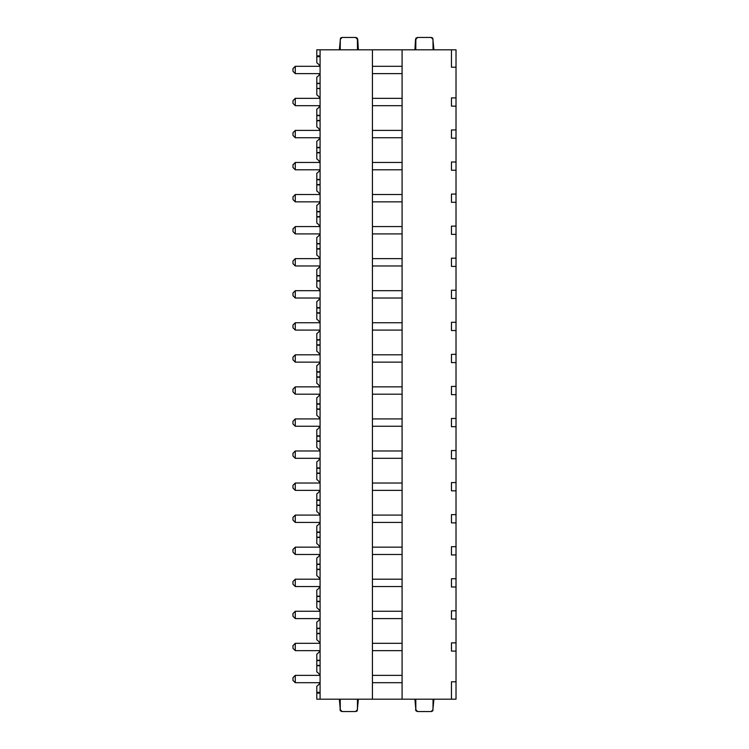 <?xml version="1.0" encoding="UTF-8"?>
<svg xmlns="http://www.w3.org/2000/svg" width="749" height="749" viewBox="0 0 749 749"><rect width="100%" height="100%" fill="white"/><g stroke="black" fill="none" stroke-linecap="round" stroke-linejoin="round"><path stroke-width="1.12" d="M456.019 67.213L456.019 49.818L451.46 49.818L451.46 67.213L456.019 67.213L456.019 699.182L320.085 699.182L320.085 49.818L316.799 49.818L316.799 62.785A8.52 8.52 0 0 1 319.907 66.305M451.46 49.818L402.091 49.818L402.091 699.182M456.019 106.143L451.46 106.143L451.46 97.904L456.019 97.904M456.019 138.2L451.46 138.2L451.46 129.952L456.019 129.952M456.019 170.257L451.46 170.257L451.46 162.009L456.019 162.009M456.019 202.314L451.46 202.314L451.46 194.066L456.019 194.066M456.019 234.371L451.46 234.371L451.46 226.123L456.019 226.123M456.019 266.429L451.46 266.429L451.46 258.18L456.019 258.18M456.019 298.477L451.46 298.477L451.46 290.238L456.019 290.238M456.019 330.534L451.46 330.534L451.46 322.295L456.019 322.295M456.019 362.591L451.46 362.591L451.46 354.352L456.019 354.352M456.019 394.648L451.46 394.648L451.46 386.409L456.019 386.409M456.019 426.705L451.46 426.705L451.46 418.466L456.019 418.466M456.019 458.762L451.46 458.762L451.46 450.524L456.019 450.524M456.019 490.82L451.46 490.82L451.46 482.571L456.019 482.571M456.019 522.877L451.46 522.877L451.46 514.629L456.019 514.629M456.019 554.934L451.46 554.934L451.46 546.686L456.019 546.686M456.019 586.991L451.46 586.991L451.46 578.743L456.019 578.743M456.019 619.049L451.46 619.049L451.46 610.8L456.019 610.8M456.019 651.096L451.46 651.096L451.46 642.857L456.019 642.857M451.46 699.182L451.46 681.787L456.019 681.787M402.091 66.305L372.431 66.305M402.091 73.627L372.431 73.627M402.091 49.818L372.431 49.818L372.431 699.182M402.091 98.353L372.431 98.353M402.091 105.684L372.431 105.684M402.091 130.41L372.431 130.41M402.091 137.741L372.431 137.741M402.091 162.467L372.431 162.467M402.091 169.798L372.431 169.798M402.091 194.525L372.431 194.525M402.091 201.856L372.431 201.856M402.091 226.582L372.431 226.582M402.091 233.913L372.431 233.913M402.091 258.639L372.431 258.639M402.091 265.97L372.431 265.97M402.091 290.696L372.431 290.696M402.091 298.027L372.431 298.027M402.091 322.753L372.431 322.753M402.091 330.075L372.431 330.075M402.091 354.811L372.431 354.811M402.091 362.132L372.431 362.132M402.091 386.868L372.431 386.868M402.091 394.189L372.431 394.189M402.091 418.925L372.431 418.925M402.091 426.247L372.431 426.247M402.091 450.973L372.431 450.973M402.091 458.304L372.431 458.304M402.091 483.03L372.431 483.03M402.091 490.361L372.431 490.361M402.091 515.087L372.431 515.087M402.091 522.418L372.431 522.418M402.091 547.144L372.431 547.144M402.091 554.475L372.431 554.475M402.091 579.202L372.431 579.202M402.091 586.533L372.431 586.533M402.091 611.259L372.431 611.259M402.091 618.59L372.431 618.59M402.091 643.316L372.431 643.316M402.091 650.647L372.431 650.647M402.091 682.695L372.431 682.695M402.091 675.373L372.431 675.373M372.431 49.818L320.085 49.818M320.085 66.305L295.275 66.305L295.275 73.627L320.085 73.627M295.275 73.627L292.981 71.342L292.981 68.59L295.275 66.305M320.085 105.684L295.275 105.684L295.275 98.353L320.085 98.353M295.275 105.684L292.981 103.39L292.981 100.647L295.275 98.353M320.085 137.741L295.275 137.741L295.275 130.41L320.085 130.41M295.275 137.741L292.981 135.447L292.981 132.704L295.275 130.41M320.085 169.798L295.275 169.798L295.275 162.467L320.085 162.467M295.275 169.798L292.981 167.504L292.981 164.761L295.275 162.467M320.085 201.856L295.275 201.856L295.275 194.525L320.085 194.525M295.275 201.856L292.981 199.562L292.981 196.818L295.275 194.525M320.085 233.913L295.275 233.913L295.275 226.582L320.085 226.582M295.275 233.913L292.981 231.619L292.981 228.876L295.275 226.582M320.085 265.97L295.275 265.97L295.275 258.639L320.085 258.639M295.275 265.97L292.981 263.676L292.981 260.933L295.275 258.639M320.085 298.027L295.275 298.027L295.275 290.696L320.085 290.696M295.275 298.027L292.981 295.733L292.981 292.981L295.275 290.696M320.085 330.075L295.275 330.075L295.275 322.753L320.085 322.753M295.275 330.075L292.981 327.79L292.981 325.038L295.275 322.753M320.085 362.132L295.275 362.132L295.275 354.811L320.085 354.811M295.275 362.132L292.981 359.848L292.981 357.095L295.275 354.811M320.085 394.189L295.275 394.189L295.275 386.868L320.085 386.868M295.275 394.189L292.981 391.905L292.981 389.152L295.275 386.868M320.085 426.247L295.275 426.247L295.275 418.925L320.085 418.925M295.275 426.247L292.981 423.962L292.981 421.21L295.275 418.925M320.085 458.304L295.275 458.304L295.275 450.973L320.085 450.973M295.275 458.304L292.981 456.019L292.981 453.267L295.275 450.973M320.085 490.361L295.275 490.361L295.275 483.03L320.085 483.03M295.275 490.361L292.981 488.067L292.981 485.324L295.275 483.03M320.085 522.418L295.275 522.418L295.275 515.087L320.085 515.087M295.275 522.418L292.981 520.124L292.981 517.381L295.275 515.087M320.085 554.475L295.275 554.475L295.275 547.144L320.085 547.144M295.275 554.475L292.981 552.182L292.981 549.438L295.275 547.144M320.085 586.533L295.275 586.533L295.275 579.202L320.085 579.202M295.275 586.533L292.981 584.239L292.981 581.496L295.275 579.202M320.085 618.59L295.275 618.59L295.275 611.259L320.085 611.259M295.275 618.59L292.981 616.296L292.981 613.553L295.275 611.259M320.085 650.647L295.275 650.647L295.275 643.316L320.085 643.316M295.275 650.647L292.981 648.353L292.981 645.61L295.275 643.316M320.085 682.695L295.275 682.695L295.275 675.373L320.085 675.373M295.275 675.373L292.981 677.658L292.981 680.41L295.275 682.695M320.085 83.598L316.799 83.598L316.799 88.391L320.085 88.391M320.085 88.738L316.799 88.391M319.907 98.353A8.52 8.52 0 0 0 316.799 94.842L316.799 88.738M320.085 83.242L316.799 83.242L316.799 77.147A8.52 8.52 0 0 0 319.907 73.627M316.799 55.903L320.085 55.829M320.085 56.681L316.799 56.681M357.488 49.818L357.423 39.285L355.578 37.45L342.134 37.45L340.289 39.285L340.224 49.818M339.353 49.818L340.495 38.087L341.965 37.45L355.578 37.45M358.359 49.818L357.732 39.285L357.217 38.087L355.747 37.45M433.053 49.818L432.988 39.285L431.143 37.45L417.689 37.45L415.845 39.285L415.779 49.818M414.918 49.818L415.536 39.285L416.06 38.087L417.689 37.45M433.914 49.818L432.772 38.087L431.312 37.45L417.521 37.45M319.907 682.695A8.52 8.52 0 0 1 316.799 686.215L316.799 699.182L320.085 699.182M357.488 699.182L357.423 709.715L355.578 711.55L342.134 711.55L340.289 709.715L340.224 699.182M339.353 699.182L340.289 709.715M358.359 699.182L357.217 710.913L355.747 711.55L342.134 711.55M339.98 709.715L340.495 710.913L341.965 711.55M316.799 693.097L320.085 693.171M320.085 692.319L316.799 692.319M433.053 699.182L432.988 709.715L431.143 711.55L417.689 711.55L415.845 709.715L415.779 699.182M433.914 699.182L432.772 710.913L431.312 711.55L417.689 711.55M414.918 699.182L415.845 709.715M417.521 711.55L416.06 710.913L415.536 709.715M319.907 675.373A8.52 8.52 0 0 0 316.799 671.853L316.799 660.609L320.085 660.609M319.907 650.647A8.52 8.52 0 0 1 316.799 654.158L316.799 660.609M320.085 660.262L316.799 660.262M320.085 665.402L316.799 665.402M320.085 665.758L316.799 665.758M319.907 643.316A8.52 8.52 0 0 0 316.799 639.796L316.799 628.551L320.085 628.551M319.907 618.59A8.52 8.52 0 0 1 316.799 622.101L316.799 628.551M320.085 628.205L316.799 628.205M316.799 633.345L320.085 633.345M320.085 633.701L316.799 633.701M319.907 611.259A8.52 8.52 0 0 0 316.799 607.739L316.799 596.504L320.085 596.504M319.907 586.533A8.52 8.52 0 0 1 316.799 590.053L316.799 596.504M320.085 596.148L316.799 596.148M316.799 601.288L320.085 601.288M320.085 601.644L316.799 601.644M319.907 579.202A8.52 8.52 0 0 0 316.799 575.681L316.799 564.446L320.085 564.446M319.907 554.475A8.52 8.52 0 0 1 316.799 557.996L316.799 564.446M320.085 564.091L316.799 564.091M316.799 569.231L320.085 569.231M320.085 569.586L316.799 569.586M319.907 547.144A8.52 8.52 0 0 0 316.799 543.624L316.799 532.389L320.085 532.389M319.907 522.418A8.52 8.52 0 0 1 316.799 525.938L316.799 532.389M320.085 532.033L316.799 532.033M316.799 537.173L320.085 537.173M320.085 537.529L316.799 537.529M319.907 515.087A8.52 8.52 0 0 0 316.799 511.567L316.799 500.332L320.085 500.332M319.907 490.361A8.52 8.52 0 0 1 316.799 493.881L316.799 500.332M320.085 499.976L316.799 499.976M316.799 505.116L320.085 505.116M320.085 505.472L316.799 505.472M319.907 483.03A8.52 8.52 0 0 0 316.799 479.519L316.799 468.275L320.085 468.275M319.907 458.304A8.52 8.52 0 0 1 316.799 461.824L316.799 468.275M320.085 467.919L316.799 467.919M316.799 473.068L320.085 473.068M320.085 473.415L316.799 473.415M319.907 450.973A8.52 8.52 0 0 0 316.799 447.462L316.799 436.218L320.085 436.218M319.907 426.247A8.52 8.52 0 0 1 316.799 429.767L316.799 436.218M320.085 435.862L316.799 435.862M316.799 441.011L320.085 441.011M320.085 441.358L316.799 441.358M319.907 418.925A8.52 8.52 0 0 0 316.799 415.405L316.799 404.16L320.085 404.16M319.907 394.189A8.52 8.52 0 0 1 316.799 397.71L316.799 404.16M320.085 403.805L316.799 403.805M316.799 408.954L320.085 408.954M320.085 409.3L316.799 409.3M319.907 386.868A8.52 8.52 0 0 0 316.799 383.348L316.799 372.103L320.085 372.103M319.907 362.132A8.52 8.52 0 0 1 316.799 365.652L316.799 372.103M320.085 371.757L316.799 371.757M316.799 376.897L320.085 376.897M320.085 377.243L316.799 377.243M319.907 354.811A8.52 8.52 0 0 0 316.799 351.29L316.799 340.046L320.085 340.046M319.907 330.075A8.52 8.52 0 0 1 316.799 333.595L316.799 340.046M320.085 339.7L316.799 339.7M316.799 344.84L320.085 344.84M320.085 345.195L316.799 345.195M319.907 322.753A8.52 8.52 0 0 0 316.799 319.233L316.799 307.989L320.085 307.989M319.907 298.027A8.52 8.52 0 0 1 316.799 301.538L316.799 307.989M320.085 307.642L316.799 307.642M316.799 312.782L320.085 312.782M320.085 313.138L316.799 313.138M319.907 290.696A8.52 8.52 0 0 0 316.799 287.176L316.799 275.932L320.085 275.932M319.907 265.97A8.52 8.52 0 0 1 316.799 269.481L316.799 275.932M320.085 275.585L316.799 275.585M316.799 280.725L320.085 280.725M320.085 281.081L316.799 281.081M319.907 258.639A8.52 8.52 0 0 0 316.799 255.119L316.799 243.884L320.085 243.884M319.907 233.913A8.52 8.52 0 0 1 316.799 237.433L316.799 243.884M320.085 243.528L316.799 243.528M316.799 248.668L320.085 248.668M320.085 249.024L316.799 249.024M319.907 226.582A8.52 8.52 0 0 0 316.799 223.062L316.799 211.827L320.085 211.827M319.907 201.856A8.52 8.52 0 0 1 316.799 205.376L316.799 211.827M320.085 211.471L316.799 211.471M316.799 216.611L320.085 216.611M320.085 216.967L316.799 216.967M319.907 194.525A8.52 8.52 0 0 0 316.799 191.004L316.799 179.769L320.085 179.769M319.907 169.798A8.52 8.52 0 0 1 316.799 173.319L316.799 179.769M320.085 179.414L316.799 179.414M316.799 184.554L320.085 184.554M320.085 184.909L316.799 184.909M319.907 162.467A8.52 8.52 0 0 0 316.799 158.947L316.799 147.712L320.085 147.712M319.907 137.741A8.52 8.52 0 0 1 316.799 141.261L316.799 147.712M320.085 147.356L316.799 147.356M316.799 152.496L320.085 152.496M320.085 152.852L316.799 152.852M319.907 130.41A8.52 8.52 0 0 0 316.799 126.899L316.799 115.655L320.085 115.655M319.907 105.684A8.52 8.52 0 0 1 316.799 109.204L316.799 115.655M320.085 115.299L316.799 115.299M316.799 120.449L320.085 120.449M320.085 120.795L316.799 120.795"/></g></svg>
